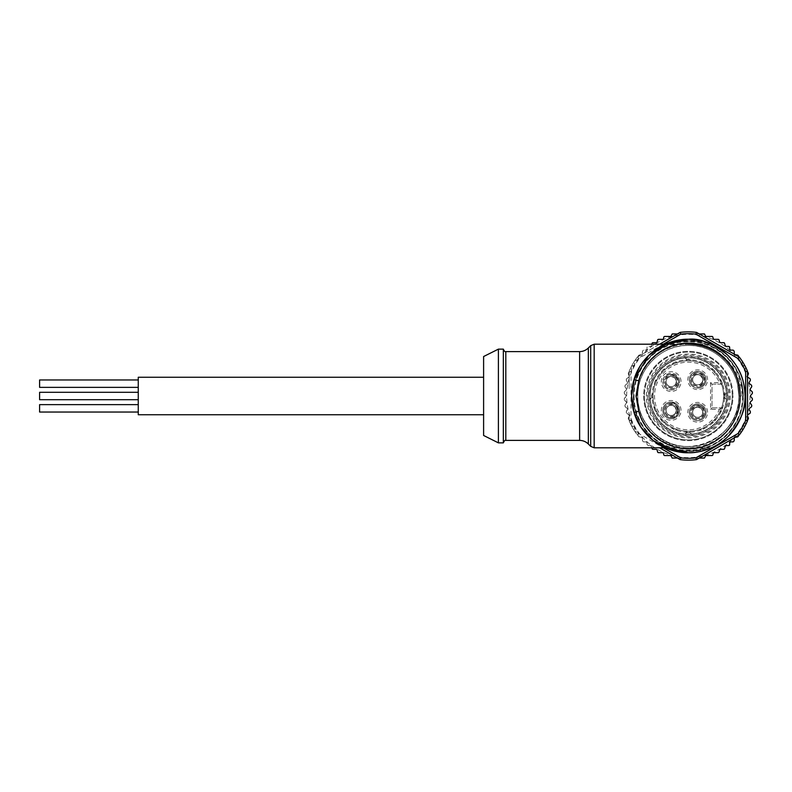 <?xml version="1.0" encoding="UTF-8"?>
<svg xmlns="http://www.w3.org/2000/svg" width="792" height="792" viewBox="0 0 792 792"><rect width="100%" height="100%" fill="white"/><g stroke="black" fill="none" stroke-linecap="round" stroke-linejoin="round"><path stroke-width="0.59" stroke-dasharray="3.96 2.97" d="M138.263 392.297L39.6 392.297L39.6 399.703L39.6 396L39.6 399.703L138.263 399.703L138.263 392.297L138.263 414.751M39.6 404.633L39.6 412.038M138.263 408.335L138.263 412.038L138.263 408.335M39.6 379.962L39.6 387.367M138.263 383.665L138.263 379.962L138.263 383.665M665.963 343.867A56.737 56.737 0 0 0 664.171 344.668L661.478 346.025M658.964 444.54L666.27 447.797L664.171 447.332A56.737 56.737 0 0 0 666.537 448.381M634.59 377.833L631.6 396L638.174 422.492M641.619 428.195L649.024 436.907M652.786 440.213L655.885 442.54M660.736 346.431L657.281 348.52M655.568 349.688L653.648 351.113M651.173 353.133L643.926 360.707M641.708 363.686L639.728 366.736M664.171 344.668L710.404 344.203C707.82 343.174 696.416 340.283 688.337 340.679C680.279 340.293 668.874 343.164 666.27 344.203A4.93 4.93 0 0 0 664.171 344.668L666.27 344.203L664.171 344.668A4.93 4.93 0 0 1 666.27 344.203C668.854 343.174 680.259 340.283 688.337 340.679C696.396 340.293 707.791 343.164 710.404 344.203A4.93 4.93 0 0 1 712.503 344.668A56.737 56.737 0 0 0 712.285 344.57A56.737 56.737 0 0 0 712.058 344.461M710.711 448.133A56.737 56.737 0 0 0 712.503 447.332A4.93 4.93 0 0 1 710.404 447.797C707.82 448.826 696.416 451.717 688.337 451.321C680.279 451.707 668.874 448.836 666.27 447.797L664.171 447.332A4.93 4.93 0 0 0 666.27 447.797C668.854 448.826 680.259 451.717 688.337 451.321C696.396 451.707 707.791 448.836 710.404 447.797A4.93 4.93 0 0 0 712.503 447.332M711.632 344.272A56.737 56.737 0 0 0 710.137 343.619M688.337 339.263C698.425 338.768 710.464 343.54 712.503 344.668A4.93 4.93 0 0 0 710.404 344.203L666.27 344.203M712.127 344.49L710.028 343.579M709.622 343.411L702.9 341.164M498.406 442.867L498.406 349.133M503.336 442.867L503.336 349.133M483.605 356.529L483.605 435.471M693.158 418.117A7.395 7.395 0 0 0 705.108 412.276A7.395 7.395 0 0 0 694.465 405.633A7.395 7.395 0 0 0 690.307 412.276A7.395 7.395 0 0 1 697.712 404.88A7.395 7.395 0 0 1 705.108 412.276A7.395 7.395 0 0 1 697.712 419.681A7.395 7.395 0 0 1 690.307 412.276A7.395 7.395 0 0 0 693.158 418.117M701.504 407.415A6.168 6.168 0 0 0 692.851 408.484A6.168 6.168 0 0 0 693.911 417.137A6.168 6.168 0 0 0 702.573 416.077A6.168 6.168 0 0 0 701.504 407.415M694.228 408.623L692.366 407.167L694.228 408.623C696.911 404.039 705.9 411.058 702.108 414.77C703.256 412.305 702.831 410.137 700.821 408.296A5.059 5.059 0 0 1 702.108 414.77L703.969 416.226A7.395 7.395 0 0 1 703.058 417.394L701.197 415.939A5.059 5.059 0 0 0 702.108 414.77L703.969 416.226A7.395 7.395 0 0 1 703.058 417.394L701.197 415.939A5.059 5.059 0 0 1 694.594 416.265A5.059 5.059 0 0 1 693.723 409.167A5.059 5.059 0 0 1 700.821 408.296A5.059 5.059 0 0 1 701.692 415.394A5.059 5.059 0 0 1 694.594 416.265A5.059 5.059 0 0 1 693.317 409.781L691.456 408.335A7.395 7.395 0 0 1 692.366 407.167C694.426 404.544 697.722 404.306 702.266 406.445C705.444 410.335 706.009 413.592 703.969 416.226C706.009 413.592 705.444 410.335 702.266 406.445C697.722 404.306 694.426 404.544 692.366 407.167L694.228 408.623A5.059 5.059 0 0 0 693.317 409.781L691.456 408.335A7.395 7.395 0 0 1 692.366 407.167L694.228 408.623A5.059 5.059 0 0 1 700.821 408.296C698.544 406.801 696.346 406.91 694.228 408.623A5.059 5.059 0 0 0 693.317 409.781M663.785 410.85A7.395 7.395 0 0 0 671.388 417.8A7.395 7.395 0 0 0 678.556 409.959A7.395 7.395 0 0 0 670.943 403.009A7.395 7.395 0 0 0 663.765 410.404A7.395 7.395 0 0 1 671.171 403.009A7.395 7.395 0 0 1 678.566 410.404A7.395 7.395 0 0 1 671.171 417.81A7.395 7.395 0 0 1 663.765 410.404A7.395 7.395 0 0 0 663.785 410.85M677.328 410.028A6.168 6.168 0 0 0 670.794 404.247A6.168 6.168 0 0 0 665.013 410.781A6.168 6.168 0 0 0 671.537 416.562A6.168 6.168 0 0 0 677.328 410.028M671.606 405.365L671.467 403.009L671.606 405.365C676.813 404.356 677.497 415.731 672.21 415.355C674.824 414.572 676.16 412.83 676.219 410.098A5.059 5.059 0 0 1 672.21 415.355L672.349 417.711A7.395 7.395 0 0 1 670.873 417.8L670.735 415.444A5.059 5.059 0 0 0 672.21 415.355L672.349 417.711A7.395 7.395 0 0 1 670.873 417.8L670.735 415.444A5.059 5.059 0 0 1 666.121 410.711A5.059 5.059 0 0 1 670.864 405.356A5.059 5.059 0 0 1 676.219 410.098A5.059 5.059 0 0 1 671.477 415.453A5.059 5.059 0 0 1 666.121 410.711A5.059 5.059 0 0 1 670.131 405.454L669.982 403.098A7.395 7.395 0 0 1 671.467 403.009C679.407 401.019 680.476 418.73 672.349 417.711C680.476 418.73 679.407 401.019 671.467 403.009L671.606 405.365A5.059 5.059 0 0 0 670.131 405.454L669.982 403.098A7.395 7.395 0 0 1 671.467 403.009L671.606 405.365A5.059 5.059 0 0 1 676.219 410.098C675.833 407.405 674.289 405.821 671.606 405.365A5.059 5.059 0 0 0 670.131 405.454M724.65 394.881L724.858 395.208A1.475 1.475 0 0 1 724.858 396.792L723.482 398.96A35.274 35.274 0 0 0 654.727 385.288A35.274 35.274 0 0 0 682.328 430.759A35.274 35.274 0 0 0 723.611 396A35.274 35.274 0 0 0 688.337 360.726A35.274 35.274 0 0 0 653.063 396A35.274 35.274 0 0 1 688.337 360.726A35.274 35.274 0 0 1 723.611 396A35.274 35.274 0 0 1 688.337 431.274A35.274 35.274 0 0 1 653.063 396A35.274 35.274 0 0 0 688.337 431.274A35.274 35.274 0 0 0 721.562 384.16A35.274 35.274 0 0 0 653.192 398.96A35.274 35.274 0 0 0 721.948 406.712A35.274 35.274 0 0 0 723.482 398.96L725.086 396L723.482 393.04L724.858 395.208A1.475 1.475 0 0 1 724.858 396.792A1.475 1.475 0 0 0 724.858 395.208L726.67 392.674A3.623 3.623 0 0 0 726.432 392.782A38.234 38.234 0 0 1 688.812 434.234A38.234 38.234 0 0 1 650.103 396.475A38.234 38.234 0 0 1 687.862 357.766A38.234 38.234 0 0 1 726.432 399.217A38.234 38.234 0 0 1 685.12 434.095A38.234 38.234 0 0 1 650.242 392.782A38.234 38.234 0 0 1 691.555 357.905A38.234 38.234 0 0 1 726.432 392.782A3.623 3.623 0 0 0 724.65 394.881M691.663 357.667A38.481 38.481 0 0 1 726.67 392.674A38.481 38.481 0 0 0 691.663 357.667L689.456 359.687L687.545 359.479A1.475 1.475 0 0 1 689.129 359.479L691.297 360.855L689.129 359.479A1.475 1.475 0 0 0 687.545 359.479L685.377 360.855L687.545 359.479A1.475 1.475 0 0 1 689.129 359.479L689.456 359.687A3.623 3.623 0 0 0 691.663 357.667M687.218 359.687L685.011 357.667A3.623 3.623 0 0 0 687.218 359.687M650.004 392.674A38.481 38.481 0 0 1 685.011 357.667A38.481 38.481 0 0 0 650.004 392.674L652.024 394.881L651.816 396.792A1.475 1.475 0 0 1 651.816 395.208L653.192 393.04L651.816 395.208A1.475 1.475 0 0 0 651.816 396.792L653.192 398.96L651.816 396.792A1.475 1.475 0 0 1 651.816 395.208L652.024 394.881A3.623 3.623 0 0 0 650.004 392.674M648.549 396A39.788 39.788 0 0 1 688.337 356.212A39.788 39.788 0 0 1 728.125 396A39.788 39.788 0 0 1 688.337 435.788A39.788 39.788 0 0 1 648.549 396M738.896 396C739.619 369.013 715.344 344.738 688.357 345.441C661.3 344.738 637.085 368.983 637.778 396C637.095 368.983 661.29 344.748 688.337 345.441C715.305 344.748 739.589 368.914 738.896 396C739.589 368.953 715.354 344.748 688.337 345.441C661.33 344.748 637.085 368.953 637.778 396C637.075 368.963 661.33 344.748 688.327 345.441C715.354 344.748 739.579 368.953 738.896 396C739.619 369.052 715.384 344.738 688.367 345.441C661.32 344.718 637.075 368.993 637.778 396C637.065 369.013 661.32 344.728 688.327 345.441C715.364 344.728 739.599 369.003 738.896 396L737.728 385.437L741.946 384.536L743.163 396C743.916 366.696 717.611 340.431 688.347 341.174C659.043 340.431 632.778 366.666 633.511 396C632.768 366.716 659.003 340.431 688.327 341.174C717.582 340.431 743.906 366.617 743.163 396C743.896 366.686 717.651 340.421 688.307 341.174C659.053 340.421 632.739 366.736 633.511 396C632.768 366.676 659.053 340.431 688.327 341.174C717.631 340.431 743.906 366.666 743.163 396C743.876 366.607 717.592 340.402 688.278 341.174C659.033 340.431 632.739 366.755 633.511 396C632.739 366.736 659.053 340.412 688.317 341.174C717.641 340.412 743.906 366.716 743.163 396L741.946 384.536L737.778 385.427A50.559 50.559 0 0 0 637.778 396C637.095 368.953 661.31 344.748 688.357 345.441C715.344 344.748 739.609 368.993 738.896 396C739.619 422.987 715.344 447.262 688.357 446.559C661.3 447.262 637.085 423.017 637.778 396C637.085 423.017 661.3 447.262 688.357 446.559C715.344 447.262 739.619 422.987 738.896 396C739.579 423.037 715.364 447.262 688.317 446.559C661.33 447.262 637.065 422.997 637.778 396C637.055 422.987 661.33 447.262 688.317 446.559C715.374 447.262 739.589 423.017 738.896 396C739.599 423.017 715.344 447.252 688.357 446.559C661.31 447.252 637.095 423.047 637.778 396C637.095 423.037 661.31 447.262 688.357 446.559C715.344 447.262 739.609 422.997 738.896 396A50.559 50.559 0 0 1 688.337 446.559A50.559 50.559 0 0 1 637.778 396C637.065 422.978 661.3 447.252 688.307 446.559C715.324 447.252 739.57 423.106 738.896 396A50.559 50.559 0 0 1 653.37 432.521C682.793 463.775 741.144 438.758 738.896 396A50.559 50.559 0 0 0 738.877 394.386L738.896 396L743.163 396C743.906 425.383 717.572 451.569 688.327 450.826C659.003 451.559 632.778 425.294 633.511 396C632.778 425.324 659.033 451.569 688.357 450.826C717.621 451.579 743.926 425.274 743.163 396C743.936 425.255 717.621 451.588 688.357 450.826C659.023 451.579 632.768 425.294 633.511 396C632.739 425.255 659.053 451.588 688.317 450.826C717.651 451.588 743.906 425.284 743.163 396C743.896 425.314 717.641 451.579 688.307 450.826C659.053 451.579 632.739 425.264 633.511 396C632.768 425.324 659.053 451.569 688.327 450.826C717.621 451.569 743.906 425.334 743.163 396C743.916 425.304 717.611 451.569 688.347 450.826C659.043 451.569 632.778 425.334 633.511 396C632.768 425.324 659.053 451.569 688.337 450.826C717.621 451.569 743.906 425.334 743.163 396C743.876 366.577 717.582 340.441 688.298 341.174C659.013 340.431 632.759 366.745 633.511 396C632.768 366.716 659.003 340.441 688.327 341.174C717.572 340.431 743.896 366.607 743.163 396L738.896 396M634.065 396A54.272 54.272 0 0 0 688.337 450.272A54.272 54.272 0 0 0 742.599 396A54.272 54.272 0 0 0 688.337 341.728A54.272 54.272 0 0 0 634.065 396M677.408 333.947L680.1 332.402A64.132 64.132 0 0 1 680.397 332.363L679.061 333.947L677.408 333.947L642.263 354.242A0.99 0.99 0 0 0 642.391 353.776L642.451 351.569L642.144 354.41A0.99 0.99 0 0 0 642.263 354.242L641.54 354.727A0.99 0.99 0 0 0 642.144 354.41L639.352 355.014L641.391 354.747L638.065 356.608L638.233 358.806L638.065 356.667L637.372 357.063A64.132 64.132 0 0 0 634.738 360.776A0.99 0.99 0 0 1 635.332 360.36L637.481 359.845A0.99 0.99 0 0 0 638.045 359.459L634.738 360.776A64.132 64.132 0 0 0 634.362 361.37L634.62 364.251L633.976 365.36A0.99 0.99 0 0 0 634.62 364.251L634.224 362.073A0.99 0.99 0 0 1 634.362 361.37A64.132 64.132 0 0 0 631.353 366.567A64.132 64.132 0 0 0 631.036 367.201L631.6 370.032L630.967 367.924A0.99 0.99 0 0 1 631.036 367.201A64.132 64.132 0 0 0 629.135 371.329A64.132 64.132 0 0 1 637.372 357.063L638.53 358.568A62.301 62.301 0 0 0 631.016 371.577L631.016 420.423L629.135 420.671L629.135 419.869L631.551 421.285L631.036 424.799A64.132 64.132 0 0 0 631.353 425.433L634.501 427.076L634.362 430.63A64.132 64.132 0 0 0 634.738 431.224L638.045 432.541L638.273 436.085A64.132 64.132 0 0 0 638.718 436.63L642.144 437.59L642.738 441.104A64.132 64.132 0 0 0 643.52 441.877L646.015 441.877L647.985 445.559L650.489 445.559L653.014 449.331L656.132 449.331L658.538 452.658L662.558 452.658L664.726 455.558L670.388 455.558L672.19 458.053L679.061 458.053L680.397 459.637A64.132 64.132 0 0 0 696.277 459.637L697.613 458.053L704.484 458.053L706.286 455.558L711.949 455.558L714.107 452.658L718.136 452.658L720.542 449.331L723.66 449.331L726.185 445.559L728.68 445.559L730.66 441.877L733.144 441.877A64.132 64.132 0 0 0 733.937 441.104L734.531 437.59L737.956 436.63A64.132 64.132 0 0 0 738.401 436.085L738.629 432.541L741.936 431.224A64.132 64.132 0 0 0 742.312 430.63L742.173 427.076L745.322 425.433A64.132 64.132 0 0 0 745.638 424.799L745.123 421.285L748.084 419.315A64.132 64.132 0 0 0 748.331 418.651L747.45 415.206L750.192 412.939A64.132 64.132 0 0 0 750.37 412.256L749.143 408.92L751.628 406.375A64.132 64.132 0 0 0 751.737 405.682L750.153 402.494L752.36 399.703A64.132 64.132 0 0 0 752.4 399.01L750.499 396L752.4 392.99A64.132 64.132 0 0 0 752.36 392.297L750.153 389.506L751.737 386.318A64.132 64.132 0 0 0 751.628 385.625L749.143 383.08L750.37 379.744A64.132 64.132 0 0 0 750.192 379.061L747.876 377.329L747.48 376.111A0.99 0.99 0 0 0 747.539 376.972L748.331 373.349A64.132 64.132 0 0 0 748.084 372.685L745.599 371.21L745.074 370.032A0.99 0.99 0 0 0 745.599 371.21L747.539 372.131L747.539 371.329A64.132 64.132 0 0 0 745.638 367.201A0.99 0.99 0 0 1 745.708 367.924L745.074 370.032L745.638 367.201A64.132 64.132 0 0 0 745.322 366.567L744.777 366.092A0.99 0.99 0 0 1 745.322 366.567A64.132 64.132 0 0 0 742.312 361.37A0.99 0.99 0 0 1 742.451 362.073L742.054 364.251A0.99 0.99 0 0 0 742.173 364.924L742.312 361.37A64.132 64.132 0 0 0 741.936 360.776L739.193 359.845L738.441 358.806A0.99 0.99 0 0 0 739.193 359.845L741.342 360.36A0.99 0.99 0 0 1 741.936 360.776A64.132 64.132 0 0 0 739.302 357.063L738.609 356.667L738.441 358.806L738.401 355.915A64.132 64.132 0 0 0 737.956 355.37L734.531 354.41L733.937 350.896A64.132 64.132 0 0 0 733.144 350.123L730.66 350.123L728.68 346.441L726.185 346.441L723.66 342.669L720.542 342.669L718.136 339.342L714.107 339.342L711.949 336.442L706.286 336.442L704.484 333.947L697.613 333.947L696.277 332.363L697.613 333.947L699.267 333.947L696.574 332.402A64.132 64.132 0 0 0 680.397 332.363L679.061 333.947L672.19 333.947L670.388 336.442L664.726 336.442L662.558 339.342L658.538 339.342L656.132 342.669L653.014 342.669L652.063 343.401L651.44 345.708L651.846 344.203M631.016 420.423A62.301 62.301 0 0 0 638.53 433.432L663.33 447.797M743.341 396A55.004 55.004 0 0 0 688.337 340.996A55.004 55.004 0 0 0 633.333 396A55.004 55.004 0 0 0 688.337 451.004A55.004 55.004 0 0 0 743.341 396M653.37 432.521C642.975 422.502 637.58 410.335 637.174 396C636.055 367.943 661.31 342.797 689.288 343.659C717.245 343.075 742.193 368.112 741.847 396M750.004 396A61.667 61.667 0 0 1 688.337 457.667A61.667 61.667 0 0 1 626.67 396A61.667 61.667 0 0 1 688.337 334.333A61.667 61.667 0 0 1 750.004 396M629.086 419.839L631.076 420.79A0.99 0.99 0 0 1 631.6 421.968L630.967 424.076A0.99 0.99 0 0 0 631.036 424.799A64.132 64.132 0 0 1 629.135 420.671L629.135 415.028A0.99 0.99 0 0 0 628.798 414.671L629.194 415.889L628.333 418.651A64.132 64.132 0 0 0 628.591 419.315L629.135 419.869L629.135 416.028L628.353 417.928A0.99 0.99 0 0 0 628.333 418.651A64.132 64.132 0 0 0 628.591 419.315A0.99 0.99 0 0 0 629.086 419.839M626.918 413.513L628.798 414.671L626.482 412.939A0.99 0.99 0 0 0 626.918 413.513M626.294 412.256A64.132 64.132 0 0 0 626.482 412.939A64.132 64.132 0 0 1 626.294 412.256L626.383 411.543A0.99 0.99 0 0 0 626.294 412.256M627.432 409.603L626.383 411.543L627.531 408.92A0.99 0.99 0 0 1 627.432 409.603M627.175 408.345L627.531 408.92A0.99 0.99 0 0 0 627.175 408.345L625.423 406.999L627.175 408.345M625.046 406.375L625.423 406.999A0.99 0.99 0 0 1 625.046 406.375A64.132 64.132 0 0 1 624.938 405.682A64.132 64.132 0 0 0 625.046 406.375M625.096 404.979L624.938 405.682A0.99 0.99 0 0 1 625.096 404.979L626.353 403.158L625.096 404.979M626.522 402.494L626.353 403.158A0.99 0.99 0 0 0 626.522 402.494L626.215 401.881A0.99 0.99 0 0 1 626.522 402.494M624.611 400.366L626.215 401.881L624.314 399.703A0.99 0.99 0 0 0 624.611 400.366M624.274 399.01A64.132 64.132 0 0 0 624.314 399.703A64.132 64.132 0 0 1 624.274 399.01L624.512 398.317A0.99 0.99 0 0 0 624.274 399.01M625.937 396.643L624.512 398.317L626.175 396A0.99 0.99 0 0 1 625.937 396.643M629.194 415.889A0.99 0.99 0 0 0 629.135 415.028L629.194 415.889M634.62 427.749A0.99 0.99 0 0 0 633.976 426.64L631.897 425.908A0.99 0.99 0 0 1 631.353 425.433A64.132 64.132 0 0 0 634.362 430.63A0.99 0.99 0 0 1 634.224 429.927L634.62 427.749M651.846 447.797L651.44 446.292A0.99 0.99 0 0 0 650.489 445.559L647.985 445.559A0.99 0.99 0 0 1 647.005 444.579L647.005 442.867A0.99 0.99 0 0 0 646.015 441.877L643.52 441.877A64.132 64.132 0 0 1 642.738 441.104A0.99 0.99 0 0 1 642.451 440.431L642.391 438.224A0.99 0.99 0 0 0 641.54 437.273L639.352 436.986A0.99 0.99 0 0 1 638.718 436.63A64.132 64.132 0 0 1 638.273 436.085A0.99 0.99 0 0 1 638.065 435.392L638.233 433.194A0.99 0.99 0 0 0 637.481 432.155L635.332 431.64A0.99 0.99 0 0 1 634.738 431.224A64.132 64.132 0 0 0 637.372 434.937A64.132 64.132 0 0 1 629.135 420.671L629.135 420.671M626.522 389.506L626.215 390.119A0.99 0.99 0 0 0 626.353 388.842L625.096 387.021L626.522 389.506M627.531 383.08L627.175 383.655A0.99 0.99 0 0 0 627.432 382.397L626.383 380.457L627.531 383.08M628.798 377.329A0.99 0.99 0 0 0 629.214 376.794L626.918 378.487L628.798 377.329M631.551 370.715L631.076 371.21A0.99 0.99 0 0 0 631.6 370.032L631.551 370.715M747.539 415.028A0.99 0.99 0 0 0 747.48 415.889L747.539 376.972M745.599 420.79A0.99 0.99 0 0 0 745.074 421.968L745.708 424.076A0.99 0.99 0 0 1 745.638 424.799A64.132 64.132 0 0 0 747.539 420.671L747.539 419.869L745.599 420.79M742.698 426.64A0.99 0.99 0 0 0 742.054 427.749L742.451 429.927A0.99 0.99 0 0 1 742.312 430.63A64.132 64.132 0 0 0 745.322 425.433A0.99 0.99 0 0 1 744.777 425.908L742.698 426.64M739.193 432.155A0.99 0.99 0 0 0 738.441 433.194L738.609 435.333L739.302 434.937A64.132 64.132 0 0 0 741.936 431.224A0.99 0.99 0 0 1 741.342 431.64L739.193 432.155M735.134 437.273A0.99 0.99 0 0 0 734.412 437.758L735.134 437.273M734.412 354.242A0.99 0.99 0 0 0 735.134 354.727L699.267 333.947M643.698 396.554A44.649 44.649 0 0 0 688.892 440.639A44.649 44.649 0 0 0 732.976 395.446A44.649 44.649 0 0 1 688.892 440.639A44.649 44.649 0 0 1 643.698 396.554A44.649 44.649 0 0 1 687.783 351.361A44.649 44.649 0 0 1 732.976 395.446A44.649 44.649 0 0 0 687.783 351.361A44.649 44.649 0 0 0 643.698 396.554M675.873 375.883A7.395 7.395 0 0 0 663.765 381.595A7.395 7.395 0 0 0 674.329 388.288A7.395 7.395 0 0 0 675.873 375.883M678.566 381.595A7.395 7.395 0 0 0 671.171 374.19A7.395 7.395 0 0 0 663.765 381.595A7.395 7.395 0 0 0 671.171 388.991A7.395 7.395 0 0 0 678.566 381.595M732.244 396A43.907 43.907 0 0 1 688.337 439.906A43.907 43.907 0 0 1 644.431 396A43.907 43.907 0 0 0 688.337 439.906A43.907 43.907 0 0 0 732.244 396A43.907 43.907 0 0 0 688.337 352.093A43.907 43.907 0 0 0 644.431 396A43.907 43.907 0 0 1 688.337 352.093A43.907 43.907 0 0 1 732.244 396A43.907 43.907 0 0 1 688.337 439.906A43.907 43.907 0 0 1 644.431 396M710.533 382.685L710.533 409.315L719.393 409.315A33.789 33.789 0 0 1 654.538 396A33.789 33.789 0 0 1 719.393 382.685L710.533 382.685L712.018 384.16L712.018 407.84L721.562 407.84L712.018 407.84L712.018 384.16L721.562 384.16L719.393 382.685M727.808 396A39.471 39.471 0 0 0 688.337 356.529A39.471 39.471 0 0 0 648.866 396A39.471 39.471 0 0 0 688.337 435.471A39.471 39.471 0 0 0 727.808 396M662.785 410.404A8.385 8.385 0 0 1 671.171 402.019A8.385 8.385 0 0 1 679.556 410.404A8.385 8.385 0 0 1 671.171 418.79A8.385 8.385 0 0 1 662.785 410.404A8.385 8.385 0 0 1 671.171 402.019A8.385 8.385 0 0 1 679.556 410.404A8.385 8.385 0 0 1 671.171 418.79A8.385 8.385 0 0 1 662.785 410.404M679.556 381.595A8.385 8.385 0 0 0 671.171 373.21A8.385 8.385 0 0 0 662.785 381.595A8.385 8.385 0 0 1 671.171 373.21A8.385 8.385 0 0 1 679.556 381.595A8.385 8.385 0 0 1 671.171 389.981A8.385 8.385 0 0 1 662.785 381.595A8.385 8.385 0 0 0 671.171 389.981A8.385 8.385 0 0 0 679.556 381.595M689.327 412.276A8.385 8.385 0 0 1 697.712 403.89A8.385 8.385 0 0 1 706.098 412.276A8.385 8.385 0 0 1 697.712 420.671A8.385 8.385 0 0 1 689.327 412.276A8.385 8.385 0 0 1 697.712 403.89A8.385 8.385 0 0 1 706.098 412.276A8.385 8.385 0 0 1 697.712 420.671A8.385 8.385 0 0 1 689.327 412.276M689.327 379.724A8.385 8.385 0 0 1 697.712 371.329A8.385 8.385 0 0 1 706.098 379.724A8.385 8.385 0 0 1 697.712 388.11A8.385 8.385 0 0 1 689.327 379.724A8.385 8.385 0 0 1 697.712 371.329A8.385 8.385 0 0 1 706.098 379.724A8.385 8.385 0 0 1 697.712 388.11A8.385 8.385 0 0 1 689.327 379.724M707.573 412.276A9.87 9.87 0 0 0 697.712 402.415A9.87 9.87 0 0 0 687.842 412.276A9.87 9.87 0 0 0 697.712 422.146A9.87 9.87 0 0 0 707.573 412.276M707.573 379.724A9.87 9.87 0 0 0 697.712 369.854A9.87 9.87 0 0 0 687.842 379.724A9.87 9.87 0 0 0 697.712 389.585A9.87 9.87 0 0 0 707.573 379.724M681.031 381.595A9.87 9.87 0 0 0 671.171 371.725A9.87 9.87 0 0 0 661.3 381.595A9.87 9.87 0 0 0 671.171 391.466A9.87 9.87 0 0 0 681.031 381.595M681.031 410.404A9.87 9.87 0 0 0 671.171 400.534A9.87 9.87 0 0 0 661.3 410.404A9.87 9.87 0 0 0 671.171 420.275A9.87 9.87 0 0 0 681.031 410.404M674.566 385.348A5.059 5.059 0 0 1 667.953 385.496A5.059 5.059 0 0 1 667.26 378.378A5.059 5.059 0 0 1 674.378 377.685A5.059 5.059 0 0 1 675.071 384.803A5.059 5.059 0 0 1 667.953 385.496A5.059 5.059 0 0 1 666.834 378.992L665.013 377.487A7.395 7.395 0 0 1 665.953 376.349C668.082 373.774 671.388 373.626 675.873 375.883C678.952 379.843 679.437 383.12 677.328 385.704A7.395 7.395 0 0 1 676.388 386.842L674.566 385.348A5.059 5.059 0 0 0 675.507 384.199L677.328 385.704A7.395 7.395 0 0 1 676.388 386.842L674.566 385.348A5.059 5.059 0 0 0 675.507 384.199C676.714 381.754 676.338 379.586 674.378 377.685C672.141 376.131 669.943 376.19 667.775 377.843A5.059 5.059 0 0 1 675.507 384.199L677.328 385.704C679.437 383.12 678.952 379.843 675.873 375.883C671.388 373.626 668.082 373.774 665.953 376.349L667.775 377.843A5.059 5.059 0 0 0 666.834 378.992L665.013 377.487A7.395 7.395 0 0 1 665.953 376.349L667.775 377.843A5.059 5.059 0 0 0 666.834 378.992M675.091 376.834A6.168 6.168 0 0 0 666.409 377.675A6.168 6.168 0 0 0 667.25 386.357A6.168 6.168 0 0 0 675.932 385.516A6.168 6.168 0 0 0 675.091 376.834M704.038 375.883A7.395 7.395 0 0 0 690.307 379.724A7.395 7.395 0 0 1 697.712 372.319A7.395 7.395 0 0 1 705.108 379.724A7.395 7.395 0 0 0 704.038 375.883M699.673 384.377A5.059 5.059 0 0 0 700.94 383.615L702.167 385.625L700.94 383.615A5.059 5.059 0 0 1 699.673 384.377L700.9 386.397A7.395 7.395 0 0 0 702.167 385.625L700.94 383.615L702.167 385.625A7.395 7.395 0 0 1 700.9 386.397L699.673 384.377A5.059 5.059 0 0 1 693.386 382.348A5.059 5.059 0 0 1 695.089 375.398A5.059 5.059 0 0 1 702.029 377.091A5.059 5.059 0 0 1 700.336 384.041A5.059 5.059 0 0 1 693.386 382.348A5.059 5.059 0 0 1 694.485 375.824L693.257 373.814A7.395 7.395 0 0 1 694.525 373.042C697.376 371.319 700.554 372.27 704.038 375.883C705.632 380.635 705.009 383.892 702.167 385.625C705.009 383.892 705.632 380.635 704.038 375.883C700.554 372.27 697.376 371.319 694.525 373.042L695.742 375.062A5.059 5.059 0 0 1 702.029 377.091C700.435 374.893 698.336 374.21 695.742 375.062A5.059 5.059 0 0 0 694.485 375.824L693.257 373.814A7.395 7.395 0 0 1 694.525 373.042L695.742 375.062A5.059 5.059 0 0 0 694.485 375.824M702.979 376.517A6.168 6.168 0 0 0 694.515 374.448A6.168 6.168 0 0 0 692.436 382.922A6.168 6.168 0 0 0 700.91 384.991A6.168 6.168 0 0 0 702.979 376.517M691.386 383.556A7.395 7.395 0 0 0 705.108 379.724A7.395 7.395 0 0 1 697.712 387.12A7.395 7.395 0 0 1 690.307 379.724A7.395 7.395 0 0 0 691.386 383.556M700.94 383.615C702.89 381.704 703.256 379.536 702.029 377.091A5.059 5.059 0 0 1 700.94 383.615C705.801 381.477 699.88 371.735 695.742 375.062L694.525 373.042L695.742 375.062M667.775 377.843L665.953 376.349L667.775 377.843C670.577 373.339 679.388 380.586 675.507 384.199L677.328 385.704L675.507 384.199M654.895 381.289L656.994 379.813L654.895 381.289A1.475 1.475 0 0 0 654.291 382.754L654.727 385.288L654.291 382.754A1.475 1.475 0 0 1 654.895 381.289M663.072 369.617L665.577 369.052L663.072 369.617A1.475 1.475 0 0 0 661.954 370.735L661.389 373.24L661.954 370.735A1.475 1.475 0 0 1 663.072 369.617M675.091 361.954L677.625 362.389L675.091 361.954A1.475 1.475 0 0 0 673.626 362.558L672.151 364.657L673.626 362.558A1.475 1.475 0 0 1 675.091 361.954M703.048 362.558L704.524 364.657L703.048 362.558A1.475 1.475 0 0 0 701.583 361.954L699.049 362.389L701.583 361.954A1.475 1.475 0 0 1 703.048 362.558M714.721 370.735L715.285 373.24L714.721 370.735A1.475 1.475 0 0 0 713.602 369.617L711.097 369.052L713.602 369.617A1.475 1.475 0 0 1 714.721 370.735M722.383 382.754L721.948 385.288L722.383 382.754A1.475 1.475 0 0 0 721.779 381.289L719.681 379.813L721.779 381.289A1.475 1.475 0 0 1 722.383 382.754M721.779 410.711L719.681 412.187L721.779 410.711A1.475 1.475 0 0 0 722.383 409.246L721.948 406.712L722.383 409.246A1.475 1.475 0 0 1 721.779 410.711M713.602 422.383L711.097 422.948L713.602 422.383A1.475 1.475 0 0 0 714.721 421.265L715.285 418.76L714.721 421.265A1.475 1.475 0 0 1 713.602 422.383M701.583 430.046L699.049 429.611L701.583 430.046A1.475 1.475 0 0 0 703.048 429.442L704.524 427.343L703.048 429.442A1.475 1.475 0 0 1 701.583 430.046M687.545 432.521L685.377 431.145L687.545 432.521L689.129 432.521A1.475 1.475 0 0 1 687.545 432.521A1.475 1.475 0 0 0 689.129 432.521L691.297 431.145L689.129 432.521A1.475 1.475 0 0 1 687.545 432.521L687.545 432.521M673.626 429.442L672.151 427.343L673.626 429.442A1.475 1.475 0 0 0 675.091 430.046L677.625 429.611L675.091 430.046A1.475 1.475 0 0 1 673.626 429.442M661.954 421.265L661.389 418.76L661.954 421.265A1.475 1.475 0 0 0 663.072 422.383L665.577 422.948L663.072 422.383A1.475 1.475 0 0 1 661.954 421.265M654.291 409.246L654.727 406.712L654.291 409.246A1.475 1.475 0 0 0 654.895 410.711L656.994 412.187L654.895 410.711A1.475 1.475 0 0 1 654.291 409.246M721.562 384.16L712.018 384.16M719.393 409.315L721.562 407.84M710.533 409.315L712.018 407.84M724.65 397.119L724.65 397.119A3.623 3.623 0 0 0 726.67 399.326L724.65 397.119M689.456 432.313L691.663 434.333A3.623 3.623 0 0 0 689.456 432.313M652.024 397.119L650.004 399.326A3.623 3.623 0 0 0 652.024 397.119M691.663 434.333A38.481 38.481 0 0 0 726.67 399.326A38.481 38.481 0 0 1 691.663 434.333M650.004 399.326A38.481 38.481 0 0 0 685.011 434.333L687.218 432.313A3.623 3.623 0 0 0 685.011 434.333A38.481 38.481 0 0 1 650.004 399.326M738.847 395.614L737.728 385.437L738.877 394.386M680.397 459.637L679.061 458.053L677.408 458.053L680.1 459.598A64.132 64.132 0 0 0 680.397 459.637M650.489 346.441A0.99 0.99 0 0 0 651.44 345.708L650.489 346.441L647.985 346.441L650.489 346.441M647.005 347.421L647.005 349.133L647.005 347.421A0.99 0.99 0 0 1 647.985 346.441L647.005 347.421M646.015 350.123A0.99 0.99 0 0 0 647.005 349.133L646.015 350.123L643.52 350.123L646.015 350.123M696.277 459.637L697.613 458.053L699.267 458.053L696.574 459.598A64.132 64.132 0 0 1 696.277 459.637M742.698 365.36L744.777 366.092L742.173 364.924A0.99 0.99 0 0 0 742.698 365.36M639.352 355.014L638.718 355.37A0.99 0.99 0 0 1 639.352 355.014M642.738 350.896L642.451 351.569A0.99 0.99 0 0 1 642.738 350.896A64.132 64.132 0 0 1 643.52 350.123A64.132 64.132 0 0 0 642.738 350.896M638.233 358.806L638.045 359.459A0.99 0.99 0 0 0 638.233 358.806M638.273 355.915L638.065 356.608A0.99 0.99 0 0 1 638.273 355.915A64.132 64.132 0 0 1 638.718 355.37A64.132 64.132 0 0 0 638.273 355.915M631.897 366.092L633.976 365.36L631.353 366.567A0.99 0.99 0 0 1 631.897 366.092M631.076 371.21L629.086 372.161L631.076 371.21M629.086 372.161L628.591 372.685A0.99 0.99 0 0 1 629.086 372.161M629.135 371.329L629.135 388.605L629.135 375.972L628.353 374.072L629.194 376.111L629.135 371.329L631.016 371.577M629.194 376.111L629.214 376.794A0.99 0.99 0 0 0 629.194 376.111M626.918 378.487L626.482 379.061A0.99 0.99 0 0 1 626.918 378.487M628.333 373.349L628.353 374.072A0.99 0.99 0 0 1 628.333 373.349A64.132 64.132 0 0 1 628.591 372.685A64.132 64.132 0 0 0 628.333 373.349M627.175 383.655L625.423 385.001L627.175 383.655M625.423 385.001L625.046 385.625A0.99 0.99 0 0 1 625.423 385.001M626.294 379.744L626.383 380.457A0.99 0.99 0 0 1 626.294 379.744A64.132 64.132 0 0 1 626.482 379.061A64.132 64.132 0 0 0 626.294 379.744M626.215 390.119L624.611 391.634L626.215 390.119M624.611 391.634L624.314 392.297A0.99 0.99 0 0 1 624.611 391.634M624.938 386.318L625.096 387.021A0.99 0.99 0 0 1 624.938 386.318A64.132 64.132 0 0 1 625.046 385.625A64.132 64.132 0 0 0 624.938 386.318M677.408 458.053L659.657 447.797M625.937 395.357L626.175 396A0.99 0.99 0 0 0 625.937 395.357L624.512 393.683L625.937 395.357M624.274 392.99L624.512 393.683A0.99 0.99 0 0 1 624.274 392.99A64.132 64.132 0 0 1 624.314 392.297A64.132 64.132 0 0 0 624.274 392.99M638.53 433.432L637.372 434.937M663.32 344.203L638.53 358.568M637.372 357.063L659.657 344.203M738.609 356.667L735.283 354.747M747.539 419.869L747.539 416.028M747.539 375.972L747.539 372.131M699.267 458.053L734.412 437.758M735.283 437.253L738.609 435.333M670.735 415.444A5.059 5.059 0 0 0 672.21 415.355L672.349 417.711L672.21 415.355M701.197 415.939A5.059 5.059 0 0 0 702.108 414.77L703.969 416.226L702.108 414.77M138.263 377.249L138.263 399.703M664.171 447.332A4.93 4.93 0 0 0 666.27 447.797L710.404 447.797L666.27 447.797M594.178 447.797L594.178 344.203M740.134 396A51.797 51.797 0 0 1 688.337 447.797A51.797 51.797 0 0 1 636.54 396A51.797 51.797 0 0 1 688.337 344.203M505.801 440.401L505.801 351.599M579.625 351.599L579.625 440.401M588.347 444.015L588.347 347.985M590.693 345.649L590.693 446.351M701.653 407.227A6.415 6.415 0 0 1 702.761 416.226A6.415 6.415 0 0 1 693.762 417.334A6.415 6.415 0 0 1 692.654 408.335A6.415 6.415 0 0 1 701.653 407.227M700.9 408.197A5.178 5.178 0 0 0 693.624 409.088A5.178 5.178 0 0 0 694.525 416.364A5.178 5.178 0 0 0 701.791 415.473A5.178 5.178 0 0 0 700.9 408.197M677.566 410.018A6.415 6.415 0 0 1 671.557 416.81A6.415 6.415 0 0 1 664.765 410.791A6.415 6.415 0 0 1 670.784 403.999A6.415 6.415 0 0 1 677.566 410.018M676.338 410.088A5.178 5.178 0 0 0 670.854 405.237A5.178 5.178 0 0 0 665.993 410.721A5.178 5.178 0 0 0 671.477 415.582A5.178 5.178 0 0 0 676.338 410.088M730.274 396A41.936 41.936 0 0 1 688.337 437.936A41.936 41.936 0 0 1 646.401 396A41.936 41.936 0 0 1 688.337 354.064A41.936 41.936 0 0 1 730.274 396M723.611 396A35.274 35.274 0 0 1 688.337 431.274A35.274 35.274 0 0 1 653.063 396M649.856 396A38.481 38.481 0 0 1 688.337 357.519A38.481 38.481 0 0 1 726.818 396A38.481 38.481 0 0 1 688.337 434.481A38.481 38.481 0 0 1 649.856 396M724.601 396A36.264 36.264 0 0 0 688.337 359.736A36.264 36.264 0 0 0 652.073 396A36.264 36.264 0 0 0 688.337 432.264A36.264 36.264 0 0 0 724.601 396M647.391 396A40.946 40.946 0 0 0 688.337 436.946A40.946 40.946 0 0 0 729.284 396A40.946 40.946 0 0 0 688.337 355.054A40.946 40.946 0 0 0 647.391 396M667.874 385.595A5.178 5.178 0 0 0 675.17 384.882A5.178 5.178 0 0 0 674.457 377.596A5.178 5.178 0 0 0 667.171 378.299A5.178 5.178 0 0 0 667.874 385.595M675.239 376.645A6.415 6.415 0 0 1 676.12 385.664A6.415 6.415 0 0 1 667.092 386.546A6.415 6.415 0 0 1 666.211 377.517A6.415 6.415 0 0 1 675.239 376.645M693.277 382.407A5.178 5.178 0 0 0 700.395 384.15A5.178 5.178 0 0 0 702.138 377.032A5.178 5.178 0 0 0 695.02 375.289A5.178 5.178 0 0 0 693.277 382.407M703.197 376.388A6.415 6.415 0 0 1 701.039 385.199A6.415 6.415 0 0 1 692.228 383.051A6.415 6.415 0 0 1 694.386 374.24A6.415 6.415 0 0 1 703.197 376.388"/><path stroke-width="1.19" d="M138.263 399.703L39.6 399.703L39.6 392.297L138.263 392.297M138.263 412.038L39.6 412.038L39.6 404.633L138.263 404.633M138.263 387.367L39.6 387.367L39.6 379.962L138.263 379.962M498.406 349.133L498.406 442.867L483.605 435.471L483.605 356.529L498.406 349.133L503.336 349.133C504.276 351.222 505.098 352.044 505.801 351.599L505.801 440.401L579.625 440.401L579.625 351.599C583.011 351.549 585.922 350.341 588.347 347.985L588.347 444.015L590.693 446.351L590.693 345.649L594.178 344.203L665.201 344.203L688.337 339.263A56.737 56.737 0 0 0 665.963 343.867M710.137 343.619A56.737 56.737 0 0 0 688.337 339.263C678.249 338.768 666.211 343.54 664.171 344.668A56.737 56.737 0 0 0 664.171 447.332C666.26 448.48 678.19 453.212 688.337 452.737L665.201 447.797L594.178 447.797L594.178 344.203M666.537 448.381A56.737 56.737 0 0 0 688.337 452.737L671.685 450.232L653.212 440.56L640.896 427.116L634.006 412.355L631.6 396L634.006 379.645L648.697 355.42L668.537 342.827L688.337 339.273C699.415 337.966 712.424 343.144 727.363 354.816C742.272 369.815 744.45 383.031 745.074 395.96C746.212 408.543 740.411 422.185 727.68 436.877C719.829 443.946 715.612 446.243 707.187 449.51C700.851 451.707 694.564 452.776 688.337 452.727A56.737 56.737 0 0 0 710.711 448.133M638.174 422.492L641.619 428.195M649.024 436.907L652.786 440.213M655.885 442.54L658.964 444.54M661.478 346.025L660.736 346.431M657.281 348.52L655.568 349.688M653.648 351.113L651.173 353.133M643.926 360.707L641.708 363.686M639.728 366.736L634.59 377.833M664.171 447.332L664.171 447.332C656.568 444.104 639.688 432.511 634.006 412.355L638.738 411.236C645.054 435.778 671.2 452.291 696.039 448.272C720.888 444.708 740.926 421.285 740.134 396C740.817 370.854 720.918 346.896 696.049 343.728C670.963 339.481 645.302 356.548 638.738 380.764L636.026 396L638.738 411.236M712.503 447.332C710.414 448.48 698.475 453.212 688.337 452.737C698.425 453.232 710.464 448.46 712.503 447.332A56.737 56.737 0 0 0 712.503 344.668L712.127 344.49M702.9 341.164L688.337 339.263M503.336 349.133L503.336 442.867L498.406 442.867M483.605 414.751L138.263 414.751L138.263 377.249L483.605 377.249M663.33 447.797L680.823 457.855L680.1 459.608L659.657 447.797M680.823 457.855A62.301 62.301 0 0 0 695.851 457.855L738.144 433.432L739.302 434.937L696.574 459.608A64.132 64.132 0 0 1 680.1 459.608L680.1 459.598M659.657 344.203L680.1 332.392A64.132 64.132 0 0 1 696.574 332.392L739.302 357.063A64.132 64.132 0 0 1 747.539 371.329L747.539 420.671L745.658 420.423L745.658 371.577A62.301 62.301 0 0 0 738.144 358.568L695.851 334.145A62.301 62.301 0 0 0 680.823 334.145L663.32 344.203M747.539 376.972A0.99 0.99 0 0 0 747.876 377.329L749.757 378.487A0.99 0.99 0 0 1 750.192 379.061A64.132 64.132 0 0 1 750.37 379.744A0.99 0.99 0 0 1 750.291 380.457L749.232 382.397A0.99 0.99 0 0 0 749.499 383.655L751.252 385.001A0.99 0.99 0 0 1 751.628 385.625A64.132 64.132 0 0 1 751.737 386.318A0.99 0.99 0 0 1 751.568 387.021L750.321 388.842A0.99 0.99 0 0 0 750.46 390.119L752.053 391.634A0.99 0.99 0 0 1 752.36 392.297A64.132 64.132 0 0 1 752.4 392.99A0.99 0.99 0 0 1 752.162 393.683L750.737 395.357A0.99 0.99 0 0 0 750.737 396.643L752.162 398.317A0.99 0.99 0 0 1 752.4 399.01A64.132 64.132 0 0 1 752.36 399.703A0.99 0.99 0 0 1 752.053 400.366L750.46 401.881A0.99 0.99 0 0 0 750.321 403.158L751.568 404.979A0.99 0.99 0 0 1 751.737 405.682A64.132 64.132 0 0 1 751.628 406.375A0.99 0.99 0 0 1 751.252 406.999L749.499 408.345A0.99 0.99 0 0 0 749.232 409.603L750.291 411.543A0.99 0.99 0 0 1 750.37 412.256A64.132 64.132 0 0 1 750.192 412.939A0.99 0.99 0 0 1 749.757 413.513L747.876 414.671A0.99 0.99 0 0 0 747.539 415.028M734.412 354.242A0.99 0.99 0 0 1 734.273 353.776L734.214 351.569A0.99 0.99 0 0 0 733.937 350.896A64.132 64.132 0 0 0 733.144 350.123L730.66 350.123A0.99 0.99 0 0 1 729.67 349.133L729.67 347.421A0.99 0.99 0 0 0 728.68 346.441L726.185 346.441A0.99 0.99 0 0 1 725.224 345.708L724.611 343.401A0.99 0.99 0 0 0 723.66 342.669L720.542 342.669A0.99 0.99 0 0 1 719.591 341.936L719.087 340.075A0.99 0.99 0 0 0 718.136 339.342L714.107 339.342A0.99 0.99 0 0 1 713.137 338.521L712.919 337.263A0.99 0.99 0 0 0 711.949 336.442L706.286 336.442A0.99 0.99 0 0 1 705.335 335.719L704.484 333.947L699.267 333.947M651.846 447.797L652.063 448.599A0.99 0.99 0 0 0 653.014 449.331L656.132 449.331A0.99 0.99 0 0 1 657.083 450.064L657.588 451.925A0.99 0.99 0 0 0 658.538 452.658L662.558 452.658A0.99 0.99 0 0 1 663.538 453.479L663.755 454.737A0.99 0.99 0 0 0 664.726 455.558L670.388 455.558A0.99 0.99 0 0 1 671.339 456.281L672.19 458.053L677.408 458.053M651.846 344.203L652.063 343.401A0.99 0.99 0 0 1 653.014 342.669L656.132 342.669A0.99 0.99 0 0 0 657.083 341.936L657.588 340.075A0.99 0.99 0 0 1 658.538 339.342L662.558 339.342A0.99 0.99 0 0 0 663.538 338.521L663.755 337.263A0.99 0.99 0 0 1 664.726 336.442L670.388 336.442A0.99 0.99 0 0 0 671.339 335.719L672.19 333.947L677.408 333.947M734.412 437.758A0.99 0.99 0 0 0 734.273 438.224L734.214 440.431A0.99 0.99 0 0 1 733.937 441.104A64.132 64.132 0 0 1 733.144 441.877L730.66 441.877A0.99 0.99 0 0 0 729.67 442.867L729.67 444.579A0.99 0.99 0 0 1 728.68 445.559L726.185 445.559A0.99 0.99 0 0 0 725.224 446.292L724.611 448.599A0.99 0.99 0 0 1 723.66 449.331L720.542 449.331A0.99 0.99 0 0 0 719.591 450.064L719.087 451.925A0.99 0.99 0 0 1 718.136 452.658L714.107 452.658A0.99 0.99 0 0 0 713.137 453.479L712.919 454.737A0.99 0.99 0 0 1 711.949 455.558L706.286 455.558A0.99 0.99 0 0 0 705.335 456.281L704.484 458.053L699.267 458.053M738.609 356.667L738.609 356.608A0.99 0.99 0 0 0 738.401 355.915A64.132 64.132 0 0 0 737.956 355.37A0.99 0.99 0 0 0 737.322 355.014L735.283 354.747M747.539 375.972L748.321 374.072A0.99 0.99 0 0 0 748.331 373.349A64.132 64.132 0 0 0 748.084 372.685A0.99 0.99 0 0 0 747.589 372.161L747.539 372.131M738.609 435.333L738.609 435.392A0.99 0.99 0 0 1 738.401 436.085A64.132 64.132 0 0 1 737.956 436.63A0.99 0.99 0 0 1 737.322 436.986L735.283 437.253M747.539 416.028L748.321 417.928A0.99 0.99 0 0 1 748.331 418.651A64.132 64.132 0 0 1 748.084 419.315A0.99 0.99 0 0 1 747.589 419.839L747.539 419.869M747.539 420.671A64.132 64.132 0 0 1 739.302 434.937L739.302 434.937M695.851 457.855L696.574 459.608M747.539 371.329L745.658 371.577M739.302 357.063L738.144 358.568M696.574 332.392L695.851 334.145M680.1 332.392L680.823 334.145M638.738 380.764L634.006 379.645C639.609 359.637 656.509 347.886 664.171 344.668M738.144 433.432A62.301 62.301 0 0 0 745.658 420.423M688.337 344.203A51.797 51.797 0 0 1 740.134 396M590.693 446.351L594.178 447.797M505.801 440.401C505.098 439.956 504.276 440.778 503.336 442.867M588.347 444.015C585.922 441.659 583.011 440.451 579.625 440.401M588.347 347.985L590.693 345.649M505.801 351.599L579.625 351.599M634.006 412.355C637.57 423.71 643.975 433.105 653.222 440.55M634.006 379.645C636.887 370.329 641.787 362.261 648.707 355.43"/></g></svg>

